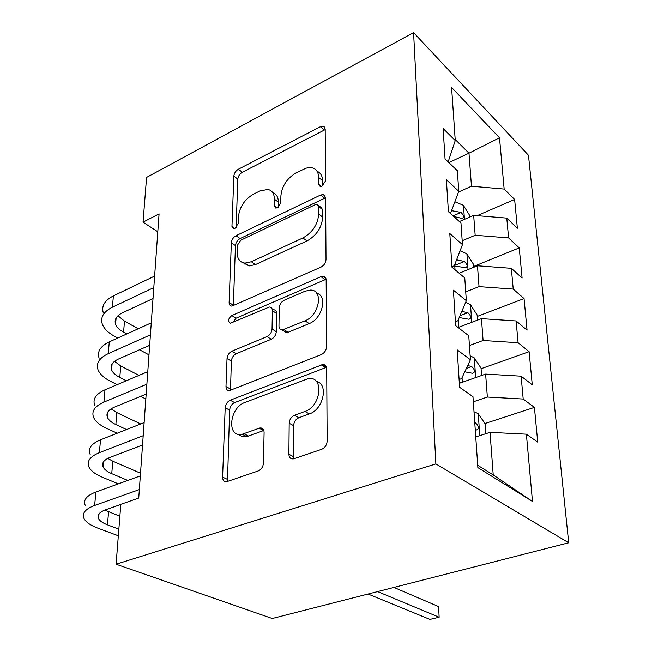<?xml version="1.0" encoding="UTF-8"?>
<svg xmlns="http://www.w3.org/2000/svg" width="652" height="652" viewBox="0 0 652 652"><rect width="100%" height="100%" fill="white"/><g stroke="black" fill="none" stroke-linecap="round" stroke-linejoin="round"><path stroke-width="0.98" d="M322.096 186.097L325.519 180.906L325.193 128.99L323.522 126.252L320.385 126.716L238.347 169.243C235.706 170.889 234.198 173.179 233.84 176.113L231.957 226.505L233.44 228.705L234.948 228.396L238.192 223.465L238.42 216.798C239.586 207.043 244.524 199.536 253.237 194.288L260.009 190.906L267.996 189.447C272.177 190.465 274.296 193.701 274.362 199.145L274.248 205.893L275.739 208.078L277.45 207.76L280.792 202.707L280.89 195.942C281.908 186.032 286.986 178.338 296.106 172.861L305.984 168.183L309.317 167.556L312.341 167.833C316.375 169.023 318.469 172.218 318.624 177.409L318.649 184.255L320.124 186.415L322.096 186.097M288.885 454.273C289.121 457.769 290.768 459.277 293.824 458.796L321.648 449.309C325.006 447.777 326.839 445.031 327.157 441.078L326.701 368.739C326.513 365.878 325.161 364.484 322.642 364.558L230.197 400.206C227.279 401.681 225.608 404.199 225.193 407.761L222.601 477.125C222.731 480.557 224.215 482.04 227.059 481.583L258.184 470.972C261.322 469.53 263.082 466.881 263.473 463.034L264.101 432.325C263.946 429.155 262.536 427.712 259.855 427.989L242.185 434.248C226.448 438.128 229.268 407.614 244.883 402.471L308.184 378.616C324.215 375.585 321.436 406.245 304.957 411.453L294.5 415.275C291.305 416.807 289.537 419.456 289.186 423.246L288.885 454.273L293.351 456.579L293.734 458.812M116.097 564.216L435.87 463.906L568.707 542.774L272.267 618.512L116.097 564.216L120.816 504.306L138.737 498.046L159.08 213.864L143.049 222.145L157.8 231.77M143.049 222.145L146.57 177.417L413.58 32.6L435.87 463.906M320.939 267.165C324.028 265.47 325.723 262.919 326.016 259.504L325.625 197.695L323.425 194.532L320.654 194.997L236.008 235.706C233.277 237.304 231.729 239.667 231.346 242.78L229.121 302.552C229.129 304.802 230.042 305.992 231.859 306.122L320.939 267.165M326.147 279.912L326.562 346.668C326.261 350.336 324.5 352.985 321.281 354.606L229.512 390.564C227.214 390.662 226.04 389.325 225.983 386.554L227.026 358.584C227.434 355.161 229.064 352.691 231.933 351.175L267.027 336.595C270.018 335.014 271.688 332.496 272.047 329.024L272.373 310.702C272.308 308.363 271.305 307.133 269.374 307.002L230.466 323.221C227.515 321.469 227.964 318.909 231.819 315.552L320.971 276.668L323.139 276.236C325.038 276.456 326.033 277.679 326.147 279.912M568.707 542.774L528.47 155.274L413.58 32.6M477.142 215.657L514.624 199.447L504.151 189.056L499.497 137.792L451.583 87.449L455.259 140.547L443.115 128.501L445.055 158.925L457.345 170.702L458.772 191.305L446.375 179.707L448.413 211.68L460.956 222.976L462.455 244.614L449.807 233.538L451.95 267.173L464.762 277.915L466.335 300.686L453.409 290.189L455.666 325.633L468.755 335.739L470.418 359.725L457.215 349.896L459.595 387.28L472.969 396.677L477.875 467.623L532.48 501.453L493.222 474.925L490.019 432.349L475.756 436.93M514.624 199.447L517.362 228.241L506.783 218.102L508.576 237.907L475.169 235.25L462.186 240.743M473.556 266.497L519.228 247.882L508.576 237.907M519.228 247.882L522.097 278.013L511.339 268.322L513.222 289.08L479.033 286.619L465.724 291.892M477.223 316.44L524.053 298.567L513.222 289.08M524.053 298.567L527.061 330.14L516.107 320.955L518.087 342.724L483.091 340.491L469.432 345.519M481.07 368.714L529.114 351.681L518.087 342.724M529.114 351.681L532.26 384.786L521.119 376.18L523.189 399.032L487.354 397.044L473.328 401.803M484.941 423.531L534.412 407.394L523.189 399.032M534.412 407.394L537.721 442.146L526.376 434.183L532.48 501.453M459.098 379.521L461.592 378.641L470.418 359.725M526.376 434.183L490.019 432.349M455.422 321.713L457.843 320.784L466.335 300.686M487.354 397.044L485.626 374.085L459.342 383.311M521.119 376.18L485.626 374.085M451.917 266.741L454.281 265.772L462.455 244.614M483.091 340.491L481.445 318.632L458.087 327.5M516.107 320.955L481.445 318.632M450.491 213.554L458.772 191.305M479.033 286.619L477.468 265.78L459.171 273.229M511.339 268.322L477.468 265.78M455.259 140.547L448.16 161.9M475.169 235.25L473.67 215.364L459.383 221.558M506.783 218.102L473.67 215.364M477.712 465.275L493.222 474.925M448.861 162.568L468.984 153.196L455.186 139.487M504.151 189.056L471.469 186.219L458.511 192.03M471.469 186.219L468.984 153.196L499.497 137.792M244.443 264.036L245.559 263.522M322.569 185.828L322.544 180.604C322.414 175.828 320.588 172.723 317.059 171.289M272.772 192.69C276.448 193.986 278.314 197.148 278.363 202.177L278.282 207.255M325.201 129.626L242.308 172.258C239.667 173.888 238.167 176.17 237.809 179.104L236.097 227.613M325.625 197.768L240.099 238.559C237.377 240.148 235.828 242.495 235.453 245.6L233.351 305.217L229.121 302.552M318.714 206.611L317.125 204.369L315.25 204.687L240.727 240.246L237.442 245.225L237.198 252.446C237.198 258.852 239.789 262.414 244.956 263.115L251.354 261.762L302.919 237.947C312.512 232.495 317.777 224.524 318.738 214.043L318.714 206.611L322.683 209.732L321.094 207.491L318.469 205.429M243.343 262.846L249.097 265.918L255.486 264.582L251.354 261.762M322.683 209.732L322.716 217.14C321.786 227.597 316.53 235.527 306.962 240.947L255.486 264.582M272.006 308.714L273.579 309.733C275.511 309.871 276.513 311.102 276.587 313.433L276.293 331.697C275.943 335.161 274.272 337.671 271.297 339.236L236.252 353.71C233.4 355.21 231.77 357.671 231.37 361.086L230.49 390.312M326.106 279.268L236.073 318.184L232.821 322.422M304.981 320.825C319.39 315.584 323.848 289.627 310.442 290.091L305.079 291.208L284.239 300.213C281.248 301.827 279.578 304.345 279.235 307.76L278.966 326.13C279.048 328.616 280.148 329.896 282.259 329.969L304.981 320.825L309.178 323.588C322.251 318.885 327.94 295.633 316.742 293.302M283.547 330.784L286.505 332.667L288.102 332.292L283.864 329.594M309.178 323.588L288.102 332.292M316.359 381.436C328.893 383.71 323.425 409.595 309.317 413.938L298.885 417.728C295.706 419.244 293.938 421.885 293.596 425.658L293.351 456.579M238.762 434.362C240.832 436.408 243.473 437.142 246.668 436.547L248.461 436.041L243.978 433.735M263.856 430.459L248.461 436.041M326.513 367.28L234.622 402.594C231.704 404.053 230.042 406.563 229.634 410.116L227.491 481.445M469.913 216.994L469.815 215.665L463.311 205.241L455.006 201.843M453.768 216.497L462.129 218.444C464.428 217.581 464.053 215.567 460.997 212.43L451.844 210.702M452.545 215.396L453.841 215.559L460.997 212.43M103.35 313.001C101.215 306.138 104.573 300.433 113.407 295.878L154.622 276.081M117.792 338.021L114.565 336.277C108.15 332.764 104.067 328.722 102.315 324.142C100.155 317.361 103.513 311.713 112.397 307.198L153.799 287.597M153.016 298.534L122.405 312.838C116.406 315.837 114.133 319.627 115.583 324.199C116.724 327.19 119.389 329.855 123.578 332.178L126.798 333.938M117.988 315.723L124.499 321.134L138.2 328.779M148.493 345.829L149.585 346.424M148.982 354.867L139.536 349.765M473.613 267.353L473.385 264.158L466.75 253.767L460.059 250.808M453.922 265.918L465.447 267.687C467.924 266.766 467.582 264.688 464.403 261.444L456.579 259.822M454.851 264.288L457.076 264.467L464.403 261.444M477.5 320.132L477.109 314.908L470.345 304.541L465.667 302.267M459.204 317.557L468.918 319.244C471.583 318.274 471.274 316.114 467.973 312.764L461.828 311.354M460.035 315.601L467.973 312.764M99.128 358.25C96.912 351.705 100.294 346.245 109.291 341.868L151.28 322.854M117.164 384.647L110.62 381.371C104.059 378.046 99.87 374.207 98.053 369.847C95.803 363.384 99.202 357.989 108.24 353.661L150.416 334.859M149.667 345.307L118.485 359.024C112.38 361.893 110.082 365.511 111.59 369.863C112.772 372.716 115.51 375.242 119.797 377.443L126.325 380.76M114.524 361.338L120.759 365.959L138.974 375.389M145.828 398.983L140.604 396.375M94.736 405.357C92.421 399.163 95.844 393.979 105.005 389.806L147.784 371.656M117.238 433.221L106.52 428.299C99.797 425.177 95.494 421.559 93.611 417.443C91.272 411.339 94.703 406.229 103.904 402.105L146.887 384.183M146.178 394.085L114.402 407.15C108.191 409.88 105.868 413.311 107.433 417.419C108.664 420.116 111.468 422.496 115.86 424.566L126.545 429.546M111.085 408.853L116.855 412.61L140.702 423.971M107.523 416.375L107.026 416.131M481.567 375.511L481.021 368.054L474.118 357.744L470.149 355.845M461.918 382.406L459.285 382.52M464.778 371.803L472.545 373.294C475.422 372.251 475.145 370.002 471.714 366.554L467.712 365.519M485.846 433.694L485.121 423.792L478.071 413.547L474.012 411.779M475.251 429.684L476.343 430.01C479.44 428.894 479.204 426.555 475.634 422.985L474.77 422.716M377.622 591.592L439.138 617.24L438.609 606.596L393.938 587.428M438.609 606.596L439.138 617.24L429.921 619.4L368.07 594.037M90.155 454.452C87.743 448.641 91.198 443.759 100.53 439.807L144.133 422.618M118.314 483.874L102.25 477.182C95.363 474.273 90.938 470.899 88.982 467.052C86.537 461.339 90.009 456.539 99.381 452.651L143.195 435.715M326.236 366.53L325.707 366.481M142.535 445.006L110.147 457.345C103.815 459.929 101.467 463.14 103.097 466.995C104.377 469.513 107.262 471.73 111.753 473.654L127.784 480.434M107.776 458.397L112.796 461.192L140.514 473.222M103.293 464.754L102.568 464.436M85.379 505.659C82.861 500.271 86.349 495.724 95.86 492.024L140.319 475.887M118.338 535.781L97.8 528.128C90.734 525.471 86.186 522.358 84.149 518.805C81.606 513.523 85.11 509.073 94.654 505.439L139.341 489.587M120.807 504.469L105.705 509.75C99.251 512.162 96.879 515.145 98.582 518.707C99.903 521.029 102.869 523.075 107.482 524.844L118.86 529.147M104.785 510.084L119.878 516.245M98.884 515.178L98.354 514.966M322.544 180.604L318.624 177.409M276.986 207.955L274.248 205.893M278.363 202.177L274.362 199.145M234.761 228.485L231.957 226.505M237.809 179.104L233.84 176.113M242.308 172.258L238.347 169.243M324.207 130.033L320.385 126.716M321.281 186.39L318.649 184.255M235.453 245.6L231.346 242.78M240.099 238.559L236.008 235.706M324.598 198.151L320.654 194.997M306.962 240.947L302.919 237.947M322.716 217.14L318.738 214.043M230.384 388.967L225.983 386.554M231.37 361.086L227.026 358.584M236.252 353.71L231.933 351.175M271.297 339.236L267.027 336.595M276.293 331.697L272.047 329.024M276.587 313.433L272.373 310.702M236.073 318.184L231.819 315.552M325.071 279.602L320.971 276.668M293.596 425.658L289.186 423.246M298.885 417.728L294.5 415.275M309.317 413.938L304.957 411.453M263.604 430.54L259.146 428.193M227.189 479.253L222.601 477.125M229.634 410.116L225.193 407.761M234.622 402.594L230.197 400.206M325.576 367.549L321.322 364.884M464.46 219.357L463.474 205.502M325.372 277.842L325.372 277.377M113.407 295.878L112.397 307.198M124.499 321.134L123.578 332.178M468.022 269.626L466.913 254.027M455.023 269.757L454.77 265.877M471.763 322.308L470.516 304.802M458.763 327.247L458.274 319.765M109.291 341.868L108.24 353.661M120.759 365.959L119.797 377.443M105.005 389.806L103.904 402.105M116.855 412.61L115.86 424.566M475.675 377.581L474.289 358.005M462.333 382.259L462.04 377.679M466.335 368.478L471.714 366.554M479.791 435.634L478.25 413.808M474.811 423.254L475.634 422.985M100.53 439.807L99.381 452.651M112.796 461.192L111.753 473.654M95.86 492.024L94.654 505.439M108.566 511.844L107.482 524.844M324.851 127.409L323.522 126.252M325.283 196.024L323.425 194.532M249.097 265.918L244.956 263.115M286.505 332.667L282.259 329.969M325.813 278.159L323.139 276.236M246.668 436.547L242.185 434.248M263.701 430.018L259.855 427.989M326.391 366.905L322.642 364.558M116.121 318.021L115.583 324.199M112.103 363.979L111.59 369.863M107.914 411.852L107.433 417.419M103.554 461.779L103.097 466.995M98.998 513.874L98.582 518.707"/></g></svg>
